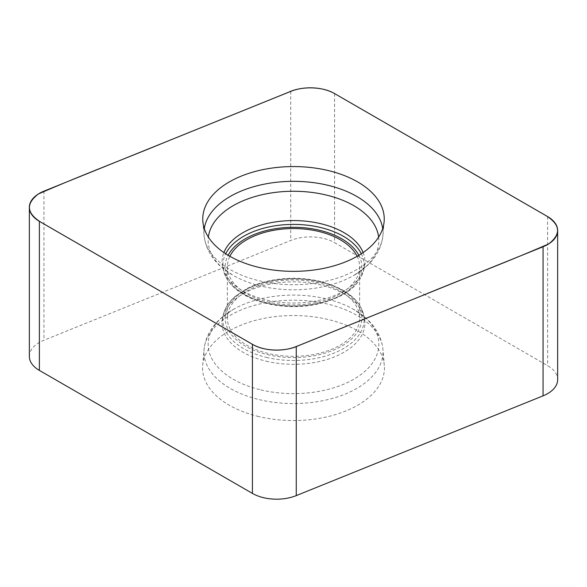<?xml version="1.0" encoding="UTF-8"?>
<svg xmlns="http://www.w3.org/2000/svg" width="587" height="587" viewBox="0 0 587 587"><rect width="100%" height="100%" fill="white"/><g stroke="black" fill="none" stroke-linecap="round" stroke-linejoin="round"><path stroke-width="0.44" stroke-dasharray="2.94 2.2" d="M334.583 93.597L334.583 242.68L547.62 365.679A34.237 19.767 180 0 1 557.65 379.657M29.35 356.426A34.237 19.767 180 0 1 43.952 340.24L290.741 240.465A34.237 19.767 0 0 1 334.583 242.68M357.123 256.314A66.133 38.184 180 0 1 359.633 266.733A66.133 38.184 180 0 1 293.5 304.917A66.133 38.184 180 0 1 227.367 266.733A66.133 38.184 180 0 1 229.877 256.314M340.262 291.152A66.133 38.184 180 0 1 359.633 318.154A66.133 38.184 180 0 1 293.5 356.331A66.133 38.184 180 0 1 227.367 318.154A66.133 38.184 180 0 1 318.785 282.868A66.133 38.184 180 0 1 340.262 291.152M258.735 416.55A90.926 52.492 180 0 1 229.209 405.162A90.926 52.492 180 0 1 202.684 365.444A90.926 52.492 180 0 1 293.5 315.542A90.926 52.492 180 0 1 384.316 365.444A90.926 52.492 180 0 1 258.735 416.55M547.62 216.596L547.62 365.679M43.952 191.157L43.952 340.24M290.741 91.389L290.741 240.465M358.877 255.294A68.319 39.446 180 0 1 328.617 300.566A68.319 39.446 180 0 1 245.19 294.623A68.319 39.446 180 0 1 228.123 255.294M363.118 252.564A71.431 41.244 180 0 1 364.256 267.481A71.431 41.244 180 0 1 316.224 300.911A71.431 41.244 180 0 1 242.989 290.976A71.431 41.244 180 0 1 222.744 267.481A71.431 41.244 180 0 1 223.882 252.564M378.63 237.097A85.335 49.271 180 0 1 353.535 275.545A85.335 49.271 180 0 1 233.465 275.545A85.335 49.271 180 0 1 233.156 275.369A85.335 49.271 180 0 1 208.37 237.097M382.709 228.563A89.54 51.693 180 0 1 382.929 235.578A89.54 51.693 180 0 1 325.712 281.261A89.54 51.693 180 0 1 230.185 269.58A89.54 51.693 180 0 1 204.071 235.578A89.54 51.693 180 0 1 204.291 228.563M361.313 253.775A70.631 40.782 180 0 1 363.463 270.783A70.631 40.782 180 0 1 315.967 303.839A70.631 40.782 180 0 1 243.554 294.014A70.631 40.782 180 0 1 223.537 270.783A70.631 40.782 180 0 1 225.687 253.775M267.378 354.599A68.319 39.446 0 0 0 361.232 312.988A68.319 39.446 0 0 0 251.889 286.867A68.319 39.446 0 0 0 267.378 354.599M266.19 361.181A71.431 41.244 0 0 0 337.195 355.7A71.431 41.244 0 0 0 364.256 317.406A71.431 41.244 0 0 0 293.5 281.833A71.431 41.244 0 0 0 222.744 317.406A71.431 41.244 0 0 0 266.19 361.181M260.87 389.885A85.335 49.271 0 0 0 364.586 371.622A85.335 49.271 0 0 0 353.535 309.342A85.335 49.271 0 0 0 233.465 309.342A85.335 49.271 0 0 0 260.87 389.885M259.271 399.63A89.54 51.693 0 0 0 382.929 349.309A89.54 51.693 0 0 0 293.5 300.17A89.54 51.693 0 0 0 204.071 349.309A89.54 51.693 0 0 0 259.271 399.63M266.498 357.395A70.631 40.782 0 0 0 336.703 351.973A70.631 40.782 0 0 0 363.463 314.104A70.631 40.782 0 0 0 293.5 278.928A70.631 40.782 0 0 0 223.537 314.104A70.631 40.782 0 0 0 266.498 357.395M384.133 221.548L382.929 235.578C380.963 252.058 371.167 265.375 353.535 275.545C367.8 266.109 363.903 266.124 364.586 266.498L363.463 270.783C359.244 286.368 344.099 297.455 318.037 304.037C292.994 309.679 262.675 305.805 244.016 294.74C235.042 289.457 228.901 283.36 225.591 276.47L222.414 266.498C223.075 266.138 219.296 266.116 233.222 275.406L233.142 275.354C215.7 265.207 206.015 251.948 204.071 235.578L202.867 221.548M227.367 266.733L227.367 318.154M359.633 266.733L359.633 318.154M202.684 365.444L204.071 349.309C206.037 332.829 215.833 319.511 233.465 309.342C219.2 318.778 223.097 318.763 222.414 318.389L223.537 314.104C225.004 307.845 228.842 301.967 235.064 296.457L246.709 288.665C253.085 285.363 260.276 282.802 268.288 280.997C284.834 277.424 301.417 277.372 318.037 280.85C344.099 287.432 359.244 298.519 363.463 314.104L364.586 318.389C363.903 318.763 367.8 318.778 353.535 309.342C371.167 319.511 380.963 332.829 382.929 349.309L384.316 365.444"/><path stroke-width="0.88" d="M557.65 230.574L557.65 379.657A34.237 19.767 180 0 1 543.048 395.843L296.259 495.611L296.259 346.535L543.048 246.76A34.237 19.767 0 0 0 557.65 230.574A34.237 19.767 0 0 0 547.62 216.596L334.583 93.597A34.237 19.767 180 0 0 290.741 91.389L43.952 191.157A34.237 19.767 0 0 0 29.35 207.343A34.237 19.767 0 0 0 39.38 221.321L252.417 344.32C264.333 351.525 285.429 351.943 298.592 345.618L419.654 296.648C462.483 278.95 506.684 262.228 548.654 243.928C561.267 234.198 560.482 224.828 546.306 215.818L334.597 93.597C322.645 86.406 301.579 85.973 288.408 92.306L167.346 141.269C124.517 158.967 80.316 175.689 38.346 193.996C25.733 203.718 26.518 213.088 40.694 222.099L252.417 344.32L252.417 493.403L39.38 370.404A34.237 19.767 180 0 1 29.35 356.426L29.35 207.343M252.417 493.403A34.237 19.767 0 0 0 296.259 495.611M296.259 346.535A34.237 19.767 180 0 1 252.417 344.32M229.877 256.314A66.133 38.184 180 0 1 340.262 239.738A66.133 38.184 180 0 1 357.123 256.314M229.334 256.005A90.743 52.39 0 0 0 326.145 267.841A90.743 52.39 0 0 0 384.133 221.548A90.743 52.39 0 0 0 357.666 181.911A90.743 52.39 0 0 0 256.71 171.066A90.743 52.39 0 0 0 202.867 221.548A90.743 52.39 0 0 0 229.334 256.005M543.048 246.76L543.048 395.843M39.38 221.321L39.38 370.404M228.123 255.294A68.319 39.446 180 0 1 293.5 227.294A68.319 39.446 180 0 1 358.877 255.294M223.882 252.564A71.431 41.244 180 0 1 293.5 220.573A71.431 41.244 180 0 1 363.118 252.564M208.37 237.097A85.335 49.271 180 0 1 293.5 191.259A85.335 49.271 180 0 1 378.63 237.097M204.291 228.563A89.54 51.693 180 0 1 293.5 181.332A89.54 51.693 180 0 1 382.709 228.563M225.687 253.775A70.631 40.782 180 0 1 293.5 224.395A70.631 40.782 180 0 1 361.313 253.775"/></g></svg>
